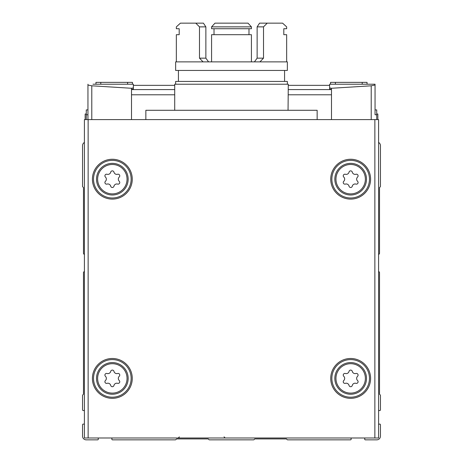 <?xml version="1.0" encoding="UTF-8"?>
<svg xmlns="http://www.w3.org/2000/svg" width="463" height="463" viewBox="0 0 463 463"><rect width="100%" height="100%" fill="white"/><g stroke="black" fill="none" stroke-linecap="round" stroke-linejoin="round"><path stroke-width="0.69" d="M86.268 114.014L85.151 114.014L85.151 119.599M376.732 114.014L377.849 114.014L377.849 119.599M107.057 373.491A2.905 2.905 0 0 0 110.721 371.378A1.661 1.661 0 0 1 113.956 371.378A2.905 2.905 0 0 0 117.619 373.491A1.661 1.661 0 0 1 119.234 376.292A2.905 2.905 0 0 0 119.234 380.522A1.661 1.661 0 0 1 117.619 383.323A2.905 2.905 0 0 0 113.956 385.436A1.661 1.661 0 0 1 110.721 385.436A2.905 2.905 0 0 0 107.057 383.323A1.661 1.661 0 0 1 105.437 380.522A2.905 2.905 0 0 0 105.437 376.292A1.661 1.661 0 0 1 107.057 373.491M345.381 174.262A2.905 2.905 0 0 0 349.044 172.149A1.661 1.661 0 0 1 352.279 172.149A2.905 2.905 0 0 0 355.943 174.262A1.661 1.661 0 0 1 357.563 177.063A2.905 2.905 0 0 0 357.563 181.293A1.661 1.661 0 0 1 355.943 184.095A2.905 2.905 0 0 0 352.279 186.213A1.661 1.661 0 0 1 349.044 186.213A2.905 2.905 0 0 0 345.381 184.095A1.661 1.661 0 0 1 343.766 181.293A2.905 2.905 0 0 0 343.766 177.063A1.661 1.661 0 0 1 345.381 174.262M345.381 373.491A2.905 2.905 0 0 0 349.044 371.378A1.661 1.661 0 0 1 352.279 371.378A2.905 2.905 0 0 0 355.943 373.491A1.661 1.661 0 0 1 357.563 376.292A2.905 2.905 0 0 0 357.563 380.522A1.661 1.661 0 0 1 355.943 383.323A2.905 2.905 0 0 0 352.279 385.436A1.661 1.661 0 0 1 349.044 385.436A2.905 2.905 0 0 0 345.381 383.323A1.661 1.661 0 0 1 343.766 380.522A2.905 2.905 0 0 0 343.766 376.292A1.661 1.661 0 0 1 345.381 373.491M107.057 174.262A2.905 2.905 0 0 0 110.721 172.149A1.661 1.661 0 0 1 113.956 172.149A2.905 2.905 0 0 0 117.619 174.262A1.661 1.661 0 0 1 119.234 177.063A2.905 2.905 0 0 0 119.234 181.293A1.661 1.661 0 0 1 117.619 184.095A2.905 2.905 0 0 0 113.956 186.213A1.661 1.661 0 0 1 110.721 186.213A2.905 2.905 0 0 0 107.057 184.095A1.661 1.661 0 0 1 105.437 181.293A2.905 2.905 0 0 0 105.437 177.063A1.661 1.661 0 0 1 107.057 174.262M84.405 271.573A1.117 1.117 0 0 0 83.479 272.678L83.479 393.926A0.747 0.747 0 0 1 83.259 394.453L82.761 394.945A0.747 0.747 0 0 0 82.547 395.471L82.547 409.836A0.747 0.747 0 0 0 83.485 410.554L84.405 410.305M84.405 142.442A3.721 3.721 0 0 0 82.547 145.666L82.547 186.317A0.747 0.747 0 0 0 82.761 186.844L83.259 187.341A0.747 0.747 0 0 1 83.479 187.868L83.479 253.255A1.117 1.117 0 0 0 84.405 254.361M378.595 254.361A1.117 1.117 0 0 0 379.521 253.255L379.521 187.868A0.747 0.747 0 0 1 379.741 187.341L380.239 186.844A0.747 0.747 0 0 0 380.453 186.317L380.453 145.666A3.721 3.721 0 0 0 378.595 142.442M378.595 410.305L379.515 410.554A0.747 0.747 0 0 0 380.453 409.836L380.453 395.471A0.747 0.747 0 0 0 380.239 394.945L379.741 394.453A0.747 0.747 0 0 1 379.521 393.926L379.521 272.678A1.117 1.117 0 0 0 378.595 271.573M364.942 437.986L364.694 438.912A0.747 0.747 0 0 0 365.411 439.85L376.732 439.85A3.721 3.721 0 0 0 380.453 436.129L380.453 424.808A0.747 0.747 0 0 0 379.515 424.091L378.595 424.334M112.092 437.986L111.843 438.912A0.747 0.747 0 0 0 112.561 439.85L175.332 439.85A0.747 0.747 0 0 0 175.859 439.63L176.357 439.138A0.747 0.747 0 0 1 176.883 438.918L207.916 438.918A0.747 0.747 0 0 1 208.443 439.138L208.94 439.63A0.747 0.747 0 0 0 209.467 439.85L253.533 439.85A0.747 0.747 0 0 0 254.06 439.63L254.557 439.138A0.747 0.747 0 0 1 255.084 438.918L286.117 438.918A0.747 0.747 0 0 1 286.643 439.138L287.141 439.63A0.747 0.747 0 0 0 287.668 439.85L350.439 439.85A0.747 0.747 0 0 0 351.157 438.912L350.908 437.986M84.405 424.334L83.485 424.091A0.747 0.747 0 0 0 82.547 424.808L82.547 436.129A3.721 3.721 0 0 0 86.268 439.85L97.589 439.85A0.747 0.747 0 0 0 98.306 438.912L98.058 437.986M374.868 119.599L84.405 119.599L84.405 437.986L378.595 437.986L378.595 119.599L374.868 119.599L374.868 437.986M145.851 119.599L145.851 110.287L317.149 110.287L317.149 119.599M93.532 179.181A18.804 18.804 0 0 1 121.74 162.895A18.804 18.804 0 0 1 121.74 195.467A18.804 18.804 0 0 1 93.532 179.181A18.804 18.804 0 0 1 121.74 162.895A18.804 18.804 0 0 1 121.74 195.467A18.804 18.804 0 0 1 93.532 179.181M96.512 179.181A15.829 15.829 0 0 1 120.247 165.476A15.829 15.829 0 0 1 120.247 192.886A15.829 15.829 0 0 1 96.512 179.181A15.829 15.829 0 0 1 120.247 165.476A15.829 15.829 0 0 1 120.247 192.886A15.829 15.829 0 0 1 96.512 179.181M93.532 378.404A18.804 18.804 0 0 1 121.74 362.118A18.804 18.804 0 0 1 121.74 394.69A18.804 18.804 0 0 1 93.532 378.404A18.804 18.804 0 0 1 121.74 362.118A18.804 18.804 0 0 1 121.74 394.69A18.804 18.804 0 0 1 93.532 378.404M96.512 378.404A15.829 15.829 0 0 1 120.247 364.699A15.829 15.829 0 0 1 120.247 392.115A15.829 15.829 0 0 1 96.512 378.404A15.829 15.829 0 0 1 120.247 364.699A15.829 15.829 0 0 1 120.247 392.115A15.829 15.829 0 0 1 96.512 378.404M331.855 179.181A18.804 18.804 0 0 1 360.064 162.895A18.804 18.804 0 0 1 360.064 195.467A18.804 18.804 0 0 1 331.855 179.181A18.804 18.804 0 0 1 360.064 162.895A18.804 18.804 0 0 1 360.064 195.467A18.804 18.804 0 0 1 331.855 179.181M334.836 179.181A15.829 15.829 0 0 1 358.576 165.476A15.829 15.829 0 0 1 358.576 192.886A15.829 15.829 0 0 1 334.836 179.181A15.829 15.829 0 0 1 358.576 165.476A15.829 15.829 0 0 1 358.576 192.886A15.829 15.829 0 0 1 334.836 179.181M331.855 378.404A18.804 18.804 0 0 1 360.064 362.118A18.804 18.804 0 0 1 360.064 394.69A18.804 18.804 0 0 1 331.855 378.404A18.804 18.804 0 0 1 360.064 362.118A18.804 18.804 0 0 1 360.064 394.69A18.804 18.804 0 0 1 331.855 378.404M334.836 378.404A15.829 15.829 0 0 1 358.576 364.699A15.829 15.829 0 0 1 358.576 392.115A15.829 15.829 0 0 1 334.836 378.404A15.829 15.829 0 0 1 358.576 364.699A15.829 15.829 0 0 1 358.576 392.115A15.829 15.829 0 0 1 334.836 378.404M375.053 114.755L375.053 85.03L375.053 114.755L376.732 114.755L376.732 119.599M367.049 84.22L367.049 82.362L330.553 82.362L330.553 84.22L375.053 84.22L375.053 85.03L375.053 84.22L329.621 84.22L329.621 89L331.485 89.394L331.485 119.599M330.553 84.22L329.621 84.22L329.621 89M133.379 87.883L133.379 84.22L133.379 89L133.379 87.883L131.556 88.277L91.784 85.805L87.947 85.03L87.947 119.599L87.947 84.22L87.947 85.03L91.784 85.805L91.784 119.599M92.97 84.22L133.379 84.22L92.97 84.22M131.556 88.277L131.515 89.394L133.379 89M329.621 85.337L288.287 85.337M174.713 85.337L133.379 85.337M131.515 89.394L131.515 119.599M329.621 87.883L331.444 88.277L329.621 87.883M371.216 119.599L371.216 85.805L375.053 85.03L371.216 85.805L331.444 88.277L331.444 89.394M132.447 84.22L132.447 82.362L95.951 82.362L95.951 84.22M375.053 109.916L376.732 109.916L376.732 114.755M86.268 119.599L86.268 109.916L87.947 109.916M288.05 110.287L288.287 84.22L174.713 84.22L174.713 110.287M287.355 84.22L287.355 81.43L175.645 81.43L175.645 84.22M287.355 70.445L175.645 70.445L175.645 61.88L287.355 61.88L287.355 70.445M251.421 61.88L211.579 61.88L211.579 34.696L251.421 34.696L251.421 61.88M254.424 61.88L257.133 58.153L263.511 58.153L259.94 61.88M257.133 26.871L263.511 26.871L267.209 23.15L259.575 23.15L257.133 26.871L257.133 58.153M263.511 26.871L263.511 58.153M267.209 23.15L282.58 23.15L286.655 26.871L286.655 28.735L283.802 28.735L283.802 34.696L286.655 34.696L286.655 61.88M251.421 26.871L211.579 26.871L211.579 28.735L251.421 28.735L251.421 26.871L248.012 23.15L214.988 23.15L211.579 26.871M248.984 28.735L248.984 34.696M214.016 28.735L214.016 34.696M203.06 61.88L199.489 58.153L205.867 58.153L208.576 61.88M199.489 26.871L205.867 26.871L203.425 23.15L195.791 23.15L199.489 26.871L199.489 58.153M205.867 26.871L205.867 58.153M195.791 23.15L180.42 23.15L176.345 26.871L176.345 28.735L179.198 28.735L179.198 34.696L176.345 34.696L176.345 61.88M97.629 378.404A14.712 14.712 0 0 1 119.691 365.666A14.712 14.712 0 0 1 119.691 391.142A14.712 14.712 0 0 1 97.629 378.404M335.953 179.181A14.712 14.712 0 0 1 358.021 166.443A14.712 14.712 0 0 1 358.021 191.919A14.712 14.712 0 0 1 335.953 179.181M335.953 378.404A14.712 14.712 0 0 1 358.021 365.666A14.712 14.712 0 0 1 358.021 391.142A14.712 14.712 0 0 1 335.953 378.404M97.629 179.181A14.712 14.712 0 0 1 119.691 166.443A14.712 14.712 0 0 1 119.691 191.919A14.712 14.712 0 0 1 97.629 179.181M88.132 119.599L88.132 437.986M330.738 378.404A19.921 19.921 0 0 1 360.625 361.152A19.921 19.921 0 0 1 360.625 395.662A19.921 19.921 0 0 1 330.738 378.404M330.738 179.181A19.921 19.921 0 0 1 360.625 161.928A19.921 19.921 0 0 1 360.625 196.434A19.921 19.921 0 0 1 330.738 179.181M92.415 378.404A19.921 19.921 0 0 1 122.296 361.152A19.921 19.921 0 0 1 122.296 395.662A19.921 19.921 0 0 1 92.415 378.404M92.415 179.181A19.921 19.921 0 0 1 122.296 161.928A19.921 19.921 0 0 1 122.296 196.434A19.921 19.921 0 0 1 92.415 179.181M331.485 89.591L288.287 89.591M174.713 89.591L131.515 89.591M331.485 94.782L288.275 94.782M174.713 94.782L131.515 94.782M335.397 82.362L335.397 84.22M362.205 82.362L362.205 84.22M100.795 82.362L100.795 84.22M127.603 82.362L127.603 84.22M86.268 114.755L87.947 114.755M224.051 436.869L225.168 437.986M179.366 436.869L178.249 437.986M178.434 70.445L178.434 81.43M284.566 70.445L284.566 81.43"/></g></svg>
